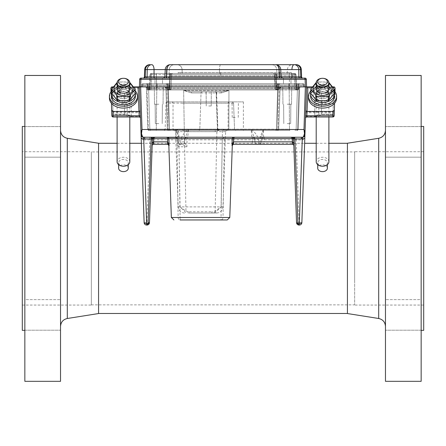 <?xml version="1.0" encoding="UTF-8"?>
<svg xmlns="http://www.w3.org/2000/svg" width="446" height="446" viewBox="0 0 446 446"><rect width="100%" height="100%" fill="white"/><g stroke="black" fill="none" stroke-linecap="round" stroke-linejoin="round"><path stroke-width="0.33" stroke-dasharray="2.23 1.67" d="M423.7 282.602L423.7 151.724L423.7 282.602M354.659 282.602L354.659 151.724L354.659 282.602M385.467 152.694L385.467 126.586L385.467 152.694M385.467 325.719L385.467 299.612L385.467 325.719M385.467 297.711L385.467 130.36L385.467 297.711M385.467 381.324L385.467 75.458M421.152 157.17L421.152 126.586L421.152 157.17L421.152 126.586L421.152 157.17L385.467 157.17L421.152 157.17M421.152 314.904L421.152 299.612L421.152 314.904M421.152 299.612L421.152 330.196L421.152 299.612L385.467 299.612L421.152 299.612M421.152 156.295L421.152 330.347L421.152 156.295M421.152 75.458L421.152 381.324M423.7 330.347L423.7 126.435M347.428 143.294L347.428 313.488M98.572 143.238L98.572 313.544M354.659 151.924L354.659 304.858L354.659 151.924L91.341 151.924L91.341 304.858L91.341 151.924M91.341 151.724L91.341 305.058L91.341 151.724L22.3 151.724L22.3 305.058L22.3 151.724M60.533 152.694L60.533 126.586L60.533 152.694M60.533 325.719L60.533 299.612L60.533 325.719M60.533 297.711L60.533 130.36L60.533 297.711M60.533 75.458L60.533 381.324M24.848 157.17L24.848 126.586L24.848 157.17L24.848 126.586L24.848 157.17L60.533 157.17L24.848 157.17M24.848 314.904L24.848 299.612L24.848 314.904M24.848 299.612L24.848 330.196L24.848 299.612L60.533 299.612L24.848 299.612M24.848 156.295L24.848 330.347L24.848 156.295M24.848 381.324L24.848 75.458M22.3 126.435L22.3 330.347M294.332 75.892L169.943 75.892L294.332 75.892L294.332 73.445L169.943 73.445L169.943 75.892L169.943 73.445L294.332 73.445L294.332 75.892M129.976 94.045A6.523 4.616 0 0 0 120.191 90.047A6.523 4.616 0 0 0 120.191 98.042A6.523 4.616 0 0 0 129.976 94.045M132.986 94.045A9.533 6.74 180 0 1 118.686 99.882A9.533 6.74 180 0 1 118.686 88.208A9.533 6.74 180 0 1 132.986 94.045M111.678 93.465L117.566 86.256L129.34 86.256L135.227 93.465M117.566 86.256L117.566 82.003L117.131 82.432M129.34 86.256L129.34 82.003L117.566 82.003M129.775 82.432L129.34 82.003M117.108 83.603A9.533 6.74 180 0 1 129.797 83.603M117.108 87.55A6.523 4.616 180 0 1 123.453 84.021A6.523 4.616 180 0 1 129.797 87.55M128.961 89.356A5.508 3.891 0 0 0 123.453 85.465A5.508 3.891 0 0 0 117.945 89.356A5.508 3.891 0 0 0 123.453 93.253A5.508 3.891 0 0 0 128.961 89.356L128.961 93.326A5.508 3.891 180 0 1 123.453 97.217A5.508 3.891 180 0 1 117.945 93.326A5.508 3.891 180 0 1 123.453 89.429A5.508 3.891 180 0 1 128.961 93.326M291.946 73.445L291.968 76.902L276.994 76.902L276.737 69.593L280.74 69.593A5.096 5.096 0 0 0 275.645 64.676A5.096 3.791 90 0 1 279.43 69.593L276.737 69.593L279.43 69.593A5.096 3.791 90 0 0 275.645 64.676L271.642 64.676L275.645 64.676A5.096 3.384 90 0 1 279.023 69.593L279.402 76.902L166.592 76.902L166.966 69.593L280.735 69.52L279.43 69.593L279.737 76.902L279.43 69.593L280.735 69.52L281.097 76.829M298.887 76.902L298.781 69.593L300.526 69.593L300.76 76.902L291.968 76.902A1.277 0.591 90 0 1 291.377 78.134L300.03 78.134A1.277 1.143 90 0 1 298.887 76.902M182.085 69.593L182.219 73.445L219.477 73.445L182.219 73.445L182.085 69.593A5.096 5.096 0 0 0 176.99 64.676L220.619 64.676L176.99 64.676A5.096 5.096 0 0 1 182.085 69.593L219.504 69.593L182.085 69.593A5.096 5.096 0 0 0 176.99 64.676M219.477 73.445L287.23 73.445L219.477 73.445L219.504 69.593L287.369 69.593L219.504 69.593L219.477 73.445M219.923 73.445L289.27 73.445L180.178 73.445L219.923 73.445L219.923 72.626L289.27 72.626L180.178 72.626L219.923 72.626L219.923 73.445M276.771 84.868L276.676 88.977L276.771 84.868L169.58 84.868L288.969 84.868L288.997 88.977L169.675 88.977L169.58 84.868L167.005 84.868L169.58 84.868A1.277 0.831 90 0 0 168.75 83.642L299.996 83.642L168.75 83.642A1.277 0.831 -90 0 1 169.58 84.868L169.675 88.977L296.579 88.977L296.707 84.868L296.579 88.977L298 88.977L298.134 84.868L296.707 84.868L298.72 84.868L298.134 84.868L298 88.977L288.997 88.977L288.969 84.868L296.707 84.868L277.312 84.868L278.276 84.868L278.148 88.977L278.276 84.868L278.995 84.868L276.771 84.868L277.635 83.642L276.771 84.868M305.064 78.134L303.96 78.134A1.277 1.171 90 0 1 305.125 79.366L305.365 86.903L306.603 86.903L140.635 86.903L305.371 86.903L303.999 129.496L263.396 129.496L260.302 136.627L260.118 141.845L258.546 141.845L258.451 139.297C257.225 135.216 254.8 131.949 251.176 129.496C251.449 134.486 251.839 137.112 252.347 137.368L187.119 137.368L252.347 137.368A2.548 2.548 0 0 1 254.895 139.832L254.967 141.845L254.895 139.832L252.347 139.832L252.419 144.303L292.565 144.303L293.451 144.66L293.836 145.502M296.099 78.134L140.936 78.134A1.277 1.277 0 0 0 139.659 79.366L139.397 86.903L140.635 86.903L139.397 86.903L140.981 132.334A2.548 2.213 -2 0 0 141.521 133.622M167.735 78.134C168.934 77.498 169.357 77.086 169.006 76.902L169.263 69.593L169.006 76.902L166.258 76.902L169.006 76.902C169.357 77.086 168.934 77.498 167.735 78.134L165.327 78.134A1.277 0.931 -90 0 0 166.258 76.902L166.564 69.593L166.258 76.902L169.006 76.902L154.021 76.902L154.06 69.593L165.249 69.593A5.096 5.096 0 0 1 170.344 64.676A5.096 3.384 -90 0 0 166.966 69.593L165.254 69.52L164.892 76.829M147.096 76.902L144.415 76.902A1.277 1.277 0 0 1 143.144 78.134A1.277 1.277 0 0 0 144.415 76.902L144.671 69.593L147.202 69.593L147.096 76.902A1.277 1.143 -90 0 1 145.953 78.134L154.611 78.134A1.277 0.591 -90 0 1 154.021 76.902L147.933 76.913M287.23 78.134L291.004 78.134L283.461 78.134L291.004 78.134L283.461 78.134L283.461 83.642L291.004 83.642L283.461 83.642L291.004 83.642L283.461 83.642L283.461 78.134M158.77 78.134L154.996 78.134L158.77 78.134M139.659 79.366L306.341 79.366L306.603 86.903L305.019 132.334L303.999 129.496M140.574 86.903L305.426 86.903L140.574 86.903A1.104 1.104 0 0 0 141.677 85.838L141.711 84.868L303.247 84.868L141.711 84.868L141.677 85.838L142.726 85.838L142.759 84.868A1.277 1.171 -90 0 1 143.93 83.642L303.018 83.642L143.93 83.642A1.277 1.171 -90 0 0 142.759 84.868L142.726 85.838L141.677 85.838A1.104 1.104 0 0 1 140.574 86.903A1.104 1.104 0 0 0 141.677 85.838M298.58 88.977L298.72 84.868L298.58 88.977L298 88.977L298.58 88.977A1.02 1.02 0 0 1 297.56 89.958L297.064 89.958L297.56 89.958A1.02 1.02 0 0 0 298.58 88.977A1.02 1.02 0 0 1 297.56 89.958M147.28 84.868L147.42 88.977L149.165 88.977L147.42 88.977L147.28 84.868A1.277 1.277 0 0 0 146.004 83.642A1.277 1.277 0 0 1 147.28 84.868L149.036 84.868L147.28 84.868A1.277 1.277 0 0 0 146.004 83.642M304.289 84.868L304.323 85.838L142.726 85.838L304.323 85.838L304.289 84.868A1.277 1.277 0 0 0 303.018 83.642A1.277 1.277 0 0 1 304.289 84.868L303.247 84.868L304.289 84.868A1.277 1.277 0 0 0 303.018 83.642M158.77 83.642L154.996 83.642L158.77 83.642M301.329 69.593A5.096 5.096 0 0 0 296.233 64.676L295.849 64.676A5.096 4.683 90 0 1 300.526 69.593L301.329 69.593L301.585 76.902L300.76 76.902A1.277 1.171 90 0 0 301.931 78.134M174.358 64.676C171.342 64.954 169.642 66.593 169.263 69.593C169.642 66.593 171.342 64.954 174.358 64.676L170.344 64.676A5.096 3.785 -90 0 0 166.564 69.593A5.096 3.785 90 0 1 170.344 64.676M295.849 64.676L271.642 64.676C274.658 64.954 276.358 66.593 276.737 69.593L298.781 69.593A5.096 4.577 90 0 0 294.209 64.676A5.096 2.28 90 0 0 291.929 69.593M144.075 78.134A1.277 1.171 -90 0 0 145.24 76.902L145.474 69.593A5.096 4.677 90 0 1 150.151 64.676L149.767 64.676A5.096 5.096 0 0 0 144.671 69.593M275.243 88.977L274.903 74.672L274.028 73.445L151.294 73.445L274.981 73.445L274.028 73.445L274.903 74.672L276.252 74.672L274.569 74.672L295.982 74.672L171.37 74.672L274.903 74.672L275.243 88.977L275.94 89.958L148.44 89.958L277.774 89.958L275.94 89.958L275.243 88.977L171.041 88.977L171.37 74.672L169.748 74.672L171.431 74.672L150.018 74.672A1.277 1.277 0 0 1 151.294 73.445A1.277 1.277 0 0 0 150.018 74.672L171.37 74.672A1.277 0.831 -90 0 1 172.201 73.445A1.277 0.831 -90 0 0 171.37 74.672L171.041 88.977L275.243 88.977M294.722 88.977L294.282 74.672L294.722 88.977L295.626 89.958L289.186 89.958L297.064 89.958L276.091 89.958L297.008 89.958L295.626 89.958L294.722 88.977L289.365 88.977L289.448 74.672L289.365 88.977L275.07 88.977L276.754 88.977L276.252 88.977L275.801 74.672L276.252 88.977L275.07 88.977L294.722 88.977M296.478 88.977L295.982 74.672L296.478 88.977L296.072 88.977L295.614 74.672L296.072 88.977L296.478 88.977A1.02 1.02 0 0 0 297.499 89.958L297.008 89.958L297.499 89.958A1.02 1.02 0 0 1 296.478 88.977A1.02 1.02 0 0 0 297.499 89.958M150.018 74.672L149.522 88.977L149.928 88.977L149.522 88.977L150.018 74.672A1.277 1.277 0 0 1 151.294 73.445M275.979 89.958L168.164 89.958L277.836 89.958L275.979 89.958L276.676 88.977L275.979 89.958M294.706 73.445L273.298 73.445L294.706 73.445A1.277 1.277 0 0 1 295.982 74.672A1.277 1.277 0 0 0 294.706 73.445A1.277 1.277 0 0 1 295.982 74.672M220.369 73.445L291.31 73.445L220.369 73.445L220.369 72.626L178.138 72.626L291.31 72.626L220.369 72.626L220.369 73.445M180.178 73.445L180.178 72.626L180.178 73.445M178.138 73.445L178.138 72.626L178.138 73.445M271.642 64.676C274.658 64.954 276.358 66.593 276.737 69.593L276.994 76.902L279.402 76.902A1.277 0.847 90 0 0 280.25 78.134M279.737 76.902A1.277 0.931 -90 0 0 280.668 78.134A1.277 0.931 90 0 1 279.737 76.902L279.402 76.902M147.202 69.593L154.06 69.593A5.096 2.286 90 0 0 151.774 64.676A5.096 4.577 90 0 0 147.202 69.593M165.745 78.134A1.277 0.847 90 0 0 166.592 76.902L166.258 76.902A1.277 0.931 90 0 1 165.327 78.134M293.161 73.445L294.282 74.672L293.161 73.445M297.839 83.642L296.707 84.868L297.839 83.642M299.996 83.642A1.277 1.277 0 0 0 298.72 84.868A1.277 1.277 0 0 1 299.996 83.642A1.277 1.277 0 0 0 298.72 84.868M142.982 83.642A1.277 1.277 0 0 0 141.711 84.868A1.277 1.277 0 0 1 142.982 83.642A1.277 1.277 0 0 0 141.711 84.868M295.676 89.958L296.579 88.977L295.676 89.958M147.42 88.977A1.02 1.02 0 0 0 148.44 89.958A1.02 1.02 0 0 1 147.42 88.977A1.02 1.02 0 0 0 148.44 89.958M149.522 88.977A1.02 1.02 0 0 1 148.501 89.958A1.02 1.02 0 0 0 149.522 88.977A1.02 1.02 0 0 1 148.501 89.958M304.323 85.838A1.104 1.104 0 0 0 305.426 86.903A1.104 1.104 0 0 1 304.323 85.838A1.104 1.104 0 0 0 305.426 86.903M111.506 96.291A11.947 8.452 0 0 1 118.168 88.715L120.197 92.194A6.645 4.7 0 0 0 116.807 96.291A6.645 4.7 0 0 0 123.453 100.991A6.645 4.7 0 0 0 130.098 96.291A6.645 4.7 0 0 0 121.669 91.764L119.634 88.286A11.947 8.452 0 0 1 135.4 96.291M111.678 92.595A11.947 8.452 180 0 1 118.168 86.468L120.197 89.947A6.645 4.7 0 0 0 116.807 94.045A6.645 4.7 0 0 0 123.453 98.744A6.645 4.7 0 0 0 130.098 94.045A6.645 4.7 0 0 0 121.669 89.518L119.634 86.039A11.947 8.452 180 0 1 135.227 92.595M119.634 86.039L119.634 88.286M118.168 88.715L118.168 86.468M120.197 92.194L120.197 89.947M121.669 89.518L121.669 91.764M315.534 98.17A7.013 4.962 0 0 0 322.547 103.126A7.013 4.962 0 0 0 329.561 98.17A7.013 4.962 0 0 0 322.547 93.208A7.013 4.962 0 0 0 315.534 98.17L315.534 96.291A7.013 4.962 0 0 0 322.547 101.253A7.013 4.962 0 0 0 329.561 96.291A7.013 4.962 0 0 0 322.547 91.335A7.013 4.962 0 0 0 315.534 96.291M336.574 98.17A14.027 9.918 0 0 0 322.547 88.247A14.027 9.918 0 0 0 308.52 98.17M310.773 90.9A14.027 9.918 180 0 1 334.322 90.9M116.439 98.17A7.013 4.962 0 0 0 123.453 103.126A7.013 4.962 0 0 0 130.466 98.17A7.013 4.962 0 0 0 123.453 93.208A7.013 4.962 0 0 0 116.439 98.17L116.439 96.291A7.013 4.962 0 0 0 123.453 101.253A7.013 4.962 0 0 0 130.466 96.291A7.013 4.962 0 0 0 123.453 91.335A7.013 4.962 0 0 0 116.439 96.291M137.48 98.17A14.027 9.918 0 0 0 123.453 88.247A14.027 9.918 0 0 0 109.426 98.17M111.678 90.9A14.027 9.918 180 0 1 135.227 90.9M310.6 96.291A11.947 8.452 0 0 1 317.262 88.715L319.291 92.194A6.645 4.7 0 0 0 315.902 96.291A6.645 4.7 0 0 0 322.547 100.991A6.645 4.7 0 0 0 329.193 96.291A6.645 4.7 0 0 0 320.763 91.764L318.728 88.286A11.947 8.452 0 0 1 334.494 96.291M310.773 92.595A11.947 8.452 180 0 1 317.262 86.468L319.291 89.947A6.645 4.7 0 0 0 315.902 94.045A6.645 4.7 0 0 0 322.547 98.744A6.645 4.7 0 0 0 329.193 94.045A6.645 4.7 0 0 0 320.763 89.518L318.728 86.039A11.947 8.452 180 0 1 334.322 92.595M318.728 86.039L318.728 88.286M317.262 88.715L317.262 86.468M319.291 92.194L319.291 89.947M320.763 89.518L320.763 91.764M328.892 116.98L328.892 89.724M328.892 161.736A6.344 4.482 0 0 0 322.547 157.254A6.344 4.482 0 0 0 316.203 161.736M327.364 164.658L327.364 162.818A4.817 3.406 0 0 0 322.547 159.412A4.817 3.406 0 0 0 317.73 162.818A4.817 3.406 0 0 0 322.547 166.224A4.817 3.406 0 0 0 327.364 162.818M327.364 168.22A4.817 3.406 0 0 0 322.547 164.814A4.817 3.406 0 0 0 317.73 168.22M329.07 94.045A6.523 4.616 0 0 0 319.286 90.047A6.523 4.616 0 0 0 319.286 98.042A6.523 4.616 0 0 0 329.07 94.045M332.08 94.045A9.533 6.74 180 0 1 317.781 99.882A9.533 6.74 180 0 1 317.781 88.208A9.533 6.74 180 0 1 332.08 94.045M310.773 93.465L316.66 86.256L328.434 86.256L334.322 93.465M316.66 86.256L316.66 82.003L316.225 82.432M328.434 86.256L328.434 82.003L316.66 82.003M328.869 82.432L328.434 82.003M316.203 83.603A9.533 6.74 180 0 1 328.892 83.603M316.203 87.55A6.523 4.616 180 0 1 322.547 84.021A6.523 4.616 180 0 1 328.892 87.55M328.055 89.356A5.508 3.891 0 0 0 322.547 85.465A5.508 3.891 0 0 0 317.039 89.356A5.508 3.891 0 0 0 322.547 93.253A5.508 3.891 0 0 0 328.055 89.356L328.055 93.326A5.508 3.891 180 0 1 322.547 97.217A5.508 3.891 180 0 1 317.039 93.326A5.508 3.891 180 0 1 322.547 89.429A5.508 3.891 180 0 1 328.055 93.326M129.797 116.98L129.797 89.724M129.797 161.736A6.344 4.482 0 0 0 123.453 157.254A6.344 4.482 0 0 0 117.108 161.736M128.27 164.658L128.27 162.818A4.817 3.406 0 0 0 123.453 159.412A4.817 3.406 0 0 0 118.636 162.818A4.817 3.406 0 0 0 123.453 166.224A4.817 3.406 0 0 0 128.27 162.818M128.27 168.22A4.817 3.406 0 0 0 123.453 164.814A4.817 3.406 0 0 0 118.636 168.22M289.755 130.438L149.081 130.438L289.755 130.438L289.482 129.206L276.782 129.206L289.482 129.206L289.755 130.438M235.94 130.438L163.86 130.438L243.393 130.438L235.94 130.438L234.535 129.206L233.559 103.121L234.535 129.206L235.94 130.438M301.864 222.593L299.076 222.504L299.316 225.052A2.548 2.548 0 0 0 301.864 222.593L304.925 134.909L304.25 136.554L302.661 137.357L264.205 137.368L302.382 137.368L302.293 139.916C303.804 139.581 304.679 137.909 304.925 134.909A2.548 2.548 0 0 1 302.382 137.368L302.661 137.357M334.338 110.201L335.108 88.219L333.831 88.219L333.831 86.903L306.603 86.903L305.51 118.207L306.603 86.903L305.365 86.903M153.658 137.368L292.325 137.368A1.277 1.277 0 0 1 293.596 138.6L296.529 222.593L299.076 222.504L296.194 139.921L302.293 139.916M142.949 137.073L143.618 137.368A2.548 2.548 0 0 1 141.075 134.909C141.321 137.909 142.196 139.581 143.707 139.916L143.618 137.368L141.94 136.738L141.075 134.909L144.136 222.593L146.684 222.504L143.618 137.368L151.216 137.368L144.666 137.368M138.076 86.903L138.171 88.219L110.892 88.219A1.277 1.277 0 0 1 111.266 87.277A1.277 1.277 0 0 0 110.892 88.219L111.723 111.857L112.994 111.857L112.169 86.903L139.397 86.903L140.49 118.207L139.397 86.903L140.635 86.903L142.001 129.496L176.254 129.496C176.343 134.831 176.014 137.452 175.267 137.368L143.796 137.368M143.707 139.916L149.806 139.921L146.924 222.504L149.471 222.593L152.404 138.6A1.277 1.277 0 0 1 153.675 137.368L167.657 137.368M146.684 225.052L146.924 222.504L146.684 225.052A2.548 2.548 0 0 1 144.136 222.593A2.548 2.548 0 0 0 146.684 225.052M111.422 103.266L111.037 92.222L112.308 93.103L124.512 93.103A6.729 4.755 180 0 1 131.241 97.858L131.241 99.765C130.996 102.234 129.635 103.595 127.16 103.84L127.16 115.704L111.857 115.748L113.128 116.98L139.213 116.98A1.277 1.277 0 0 1 140.49 118.207M111.037 92.222L111.015 91.703M124.512 93.103L124.512 114.221A6.729 4.755 180 0 1 129.998 116.228A1.277 0.736 134.9 0 0 130.137 116.607A1.277 0.736 134.9 0 0 131.035 116.607L131.035 116.98A1.277 1.137 -90 0 1 129.998 116.228L131.241 115.704L131.241 97.858M127.16 103.84L111.946 103.84M111.857 115.704L111.439 103.84M305.538 117.46A1.277 0.903 -178 0 1 306.809 116.607L306.948 112.715L333.006 112.715L332.956 114.221L321.488 114.221A8.006 5.659 0 0 0 314.965 116.607L306.809 116.607L306.787 116.98L332.872 116.98L334.143 115.704L318.84 115.704L318.84 103.84L334.054 103.84M318.84 103.84C316.365 103.595 315.004 102.234 314.759 99.765L314.759 115.704L314.759 99.765M321.488 93.103L321.488 114.221L332.956 114.221L333.692 93.103L321.488 93.103A6.729 4.755 0 0 0 314.759 97.858M333.692 93.103L334.963 92.222L334.985 91.703M334.561 103.84L334.143 115.704M139.397 86.903L139.442 88.219L138.171 88.219L138.996 111.857L112.994 111.857L112.994 112.715A1.277 0.903 178 0 1 111.723 111.857L111.773 113.368A1.277 0.903 178 0 0 113.044 114.221A1.277 0.903 178 0 1 111.773 113.368A1.277 1.277 0 0 0 113.044 114.594L112.994 112.715L139.052 112.715A1.277 0.903 -2 0 1 140.328 113.574M334.963 92.222L334.578 103.266M294.784 137.368L301.334 137.368M152.164 145.507L152.549 144.66L153.435 144.303L167.573 144.303L167.573 141.845L153.519 141.845C152.761 142.107 152.309 143.333 152.164 145.535M177.686 136.197L177.815 139.832L177.134 139.832L177.079 146.762L178.138 217.492A2.548 1.957 -90 0 0 180.095 219.956L221.049 219.956L221.049 217.492L223.006 217.492L224.422 137.368L223.011 138.02L222.281 139.832L221.049 217.492L180.095 217.492L178.969 146.762L186.88 146.762L184.505 141.845A2.548 2.548 0 0 1 181.957 144.303L180.429 144.303L181.957 144.303L186.88 146.762L187.119 137.368A2.548 2.548 0 0 0 184.572 139.832L184.505 141.845L184.572 139.832A2.548 2.548 0 0 1 187.119 137.368C187.721 137.206 188.179 134.586 188.48 129.496C184.744 131.949 182.191 135.255 180.82 139.42L180.73 141.845L179.158 141.845L178.958 136.203L176.254 129.496L177.686 136.203L177.887 142.001L177.686 136.203L178.958 136.203M300.899 86.903A1.277 1.277 0 0 0 299.628 88.13L297.437 88.13L299.628 88.13A1.277 1.277 0 0 1 300.899 86.903L145.101 86.903L300.899 86.903A1.277 1.277 0 0 0 299.628 88.13L298.196 129.206A1.277 1.277 0 0 1 296.919 130.438A1.277 1.277 0 0 0 298.196 129.206L297.644 129.206L298.196 129.206A1.277 1.277 0 0 1 296.919 130.438M312.412 86.903L332.683 86.903M113.317 86.903L133.588 86.903M158.77 86.903L154.322 86.903L158.77 86.903M287.23 86.903L291.678 86.903L287.23 86.903M184.572 139.832L233.442 139.832L234.529 137.368L233.102 137.903L232.299 139.13L232.009 145.535L232.299 145.535M168.839 145.535L169.129 145.535L168.844 139.13L168.036 137.903L166.609 137.368L167.696 139.832L177.134 139.832A2.548 1.873 90 0 0 175.267 137.368A2.548 2.548 0 0 1 177.815 139.832A2.548 2.548 0 0 0 175.267 137.368M229.785 217.492L223.006 217.492A2.548 1.957 90 0 1 221.049 219.956L227.237 219.956M146.372 88.13L147.804 129.206L148.356 129.206L147.804 129.206L146.372 88.13A1.277 1.277 0 0 0 145.101 86.903A1.277 1.277 0 0 1 146.372 88.13L148.563 88.13L149.85 129.206L148.356 129.206L184.27 129.206L149.85 129.206A1.277 1.148 -90 0 0 150.999 130.438A1.277 1.148 -90 0 1 149.85 129.206L148.563 88.13L147.035 88.13L148.356 129.206L147.035 88.13L146.372 88.13A1.277 1.277 0 0 0 145.101 86.903M299.628 88.13L298.196 129.206M223.491 130.438L219.443 130.438L223.491 130.438L223.691 129.162L226.741 130.438L174.297 130.438L226.741 130.438C226.618 130.098 226.245 130.494 225.609 131.615L223.602 129.424M181.762 129.736L181.968 129.162L184.544 130.338L185.943 130.438L215.195 130.438L185.943 130.438L185.943 131.665L184.248 131.47L181.762 129.736L181.7 130.438L177.653 130.438L181.7 130.438M177.536 129.424L175.668 131.665A1.277 1.266 90 0 0 174.403 130.438L177.447 129.162L177.653 130.438M219.382 129.736L216.89 131.47L215.195 131.665L215.195 130.438L216.594 130.338L219.17 129.162L219.443 130.438M200.572 101.889L229.395 101.889L200.572 101.889M235.237 101.889L232.076 101.889L235.237 101.889M232.232 101.889L167.317 101.889L243.393 101.889L232.232 101.889L233.559 103.121L232.232 101.889M222.459 130.438L221.082 206.883L222.983 206.883L178.16 206.883L180.061 206.883L185.976 211.153L189.249 211.789L189.249 213.021L216.622 213.021L189.249 213.021L185.486 212.224L180.061 206.883L178.679 130.438M184.516 213.021C180.753 212.675 178.634 210.629 178.16 206.883L175.529 131.615L225.47 131.665A1.277 1.266 90 0 1 226.741 130.438M257.515 144.303A2.548 1.031 90 0 0 258.546 141.845L254.967 141.845A2.548 2.548 0 0 0 257.515 144.303A2.548 2.548 0 0 1 254.967 141.845L233.565 141.845L233.565 144.303L252.419 144.303M259.042 144.303A2.548 2.548 0 0 0 261.585 141.845L261.769 136.627L261.585 141.845L260.118 141.845A2.548 1.076 90 0 1 259.042 144.303A2.548 2.548 0 0 0 261.585 141.845L264.132 141.845L264.205 139.832L296.194 139.921L296.194 137.368M318.84 116.98L318.84 115.704L314.759 115.704A1.277 1.277 0 0 1 313.488 116.98A1.277 1.277 0 0 0 314.759 115.704L316.002 116.228A1.277 1.137 90 0 1 314.965 116.98L314.965 116.607A1.277 0.736 -134.9 0 0 315.863 116.607A1.277 0.736 -134.9 0 0 316.002 116.228A6.729 4.755 180 0 1 321.488 114.221L321.488 114.594L321.488 114.221M287.23 104.236L291.528 104.236L287.23 104.236M287.23 123.603L290.675 123.603L287.23 123.603M158.77 104.236L154.472 104.236L158.77 104.236M158.77 123.603L155.325 123.603L158.77 123.603M228.96 90.466L221.339 92.924L228.96 90.466L220.619 91.692L191.68 91.692L220.619 91.692L191.68 91.692L220.619 91.692L228.96 90.466L228.859 129.206L276.648 129.206L217.408 129.206L228.859 129.206L228.77 130.438L228.96 90.466L183.629 90.466L191.457 92.924L183.629 90.466L191.68 91.692L183.629 90.466L228.96 90.466M208.728 91.692L211.337 91.692L208.728 91.692M208.728 105.97L211.214 105.97L208.728 105.97M149.081 130.438A1.277 1.277 0 0 1 147.804 129.206A1.277 1.277 0 0 0 149.081 130.438A1.277 1.277 0 0 1 147.804 129.206M215.652 212.224L215.162 211.153L221.082 206.883L215.652 212.224L211.889 213.021L211.889 211.789L215.162 211.153L216.89 131.47L216.594 130.338M142.592 136.649L142.352 136.231M261.769 136.627L261.657 139.832A2.548 2.548 0 0 1 264.205 137.368C263.541 137.318 263.274 134.692 263.396 129.496L261.769 136.627L260.302 136.627M303.642 136.247L303.425 136.621M303.057 137.073L302.382 137.368M149.806 137.368L149.806 139.921L153.636 139.832L154.907 137.368A2.548 2.548 0 0 0 152.359 139.832L153.14 138.087L154.907 137.368M305.019 132.334A2.548 2.213 2 0 1 304.479 133.622M184.544 130.338L184.248 131.47L185.976 211.153L185.486 212.224M305.672 113.574A1.277 0.903 -178 0 1 306.948 112.715L307.924 86.903M335.108 88.219A1.277 1.277 0 0 0 334.734 87.277A1.277 1.277 0 0 1 335.108 88.219M306.603 86.903L306.558 88.219L333.831 88.219L333.006 111.857L334.277 111.857A1.277 0.903 -178 0 1 333.006 112.715L333.006 111.857L305.733 111.857M332.956 114.221A1.277 0.903 2 0 0 334.227 113.368A1.277 0.903 -178 0 1 332.956 114.221L332.956 114.594L332.956 114.221M140.267 111.857L138.996 111.857L139.213 116.98M132.512 116.98A1.277 1.277 0 0 1 131.241 115.704A1.277 1.277 0 0 0 132.512 116.98M124.512 114.221L124.512 114.594L124.512 114.221L113.044 114.221L124.512 114.221A8.006 5.659 0 0 1 131.035 116.607L139.191 116.607A1.277 0.903 -2 0 1 140.462 117.46M306.787 116.98A1.277 1.277 0 0 0 305.51 118.207M235.237 117.387L232.21 117.387L235.237 117.387M169.129 145.535L167.573 141.845M233.565 141.845L232.009 145.535M293.451 144.66L293.836 145.535C293.691 143.333 293.239 142.107 292.481 141.845L264.132 141.845L264.132 144.303M180.82 139.42L184.588 139.42L188.48 129.496L251.176 129.496L254.878 139.297L258.451 139.297M233.503 144.303L233.442 139.832L252.347 139.832L252.347 137.368A2.548 2.548 0 0 1 254.895 139.832M177.079 146.762L178.969 146.762L180.429 144.303A2.548 2.548 0 0 1 177.882 141.845A2.548 2.548 0 0 0 180.429 144.303A2.548 1.271 90 0 1 179.158 141.845L177.882 141.845M302.204 137.368L299.316 225.052M291.16 137.368L292.86 138.087L291.093 137.368A2.548 2.548 0 0 1 293.641 139.832L293.016 138.249L293.641 139.815M291.093 137.368L292.364 139.832L292.437 144.303M261.657 139.832A2.548 2.548 0 0 1 264.205 137.368L264.205 139.832L261.657 139.832M180.095 219.956L180.095 217.492L171.353 217.492M179.186 145.959A2.548 0.859 16.7 0 1 177.318 145.156L177.887 142.001A2.548 2.47 178 0 0 180.435 144.381M153.435 144.303L153.519 141.845M153.563 144.303L153.636 139.832L167.696 139.832L167.635 144.303M292.565 144.303L292.481 141.845M181.957 144.303A2.548 2.548 0 0 0 184.505 141.845L180.73 141.845A2.548 1.227 90 0 0 181.957 144.303A2.548 2.548 90 0 0 184.505 141.845M220.619 91.692A1.277 0.719 -90 0 1 221.339 92.924A1.277 0.719 -90 0 0 220.619 91.692M191.68 91.692L191.457 92.924L191.68 91.692M378.693 138.288L378.693 318.494M67.307 318.494L67.307 138.288M220.753 73.445L220.753 75.892L220.753 73.445M148 88.977L147.871 84.868A1.277 1.171 90 0 0 146.701 83.642A1.277 1.171 -90 0 1 147.871 84.868L148 88.977A1.02 0.937 -90 0 0 148.936 89.958A1.02 0.937 90 0 1 148 88.977M149.165 88.977L149.036 84.868L168.688 84.868L167.724 84.868L167.852 88.977L168.833 88.977L149.165 88.977L149.036 84.868A1.277 1.154 90 0 0 147.882 83.642A1.277 1.154 -90 0 1 149.036 84.868L157.031 84.868L157.003 88.977L167.852 88.977A1.02 0.92 90 0 0 168.772 89.958A1.02 0.92 -90 0 1 167.852 88.977L167.724 84.868L167.005 84.868L168.688 84.868L157.031 84.868L156.825 89.958L156.329 73.445L156.635 88.977L171.041 88.977L169.246 88.977L169.748 88.977L170.199 74.672A1.277 1.148 -90 0 1 171.348 73.445A1.277 1.148 90 0 0 170.199 74.672L169.748 88.977L170.93 88.977L151.06 88.977L156.635 88.977L156.814 89.958L157.003 88.977L149.165 88.977A1.02 0.92 -90 0 0 150.085 89.958A1.02 0.92 90 0 1 149.165 88.977M142.045 78.134A1.277 1.171 90 0 0 140.875 79.366L140.635 86.903M303.274 85.838L303.247 84.868A1.277 1.171 -90 0 0 302.076 83.642A1.277 1.171 -90 0 1 303.247 84.868L303.274 85.838A1.104 1.009 -90 0 0 304.283 86.903A1.104 1.009 -90 0 1 303.274 85.838M169.675 88.977L167.15 88.977L169.675 88.977A1.02 0.663 -90 0 0 170.339 89.958A1.02 0.663 90 0 1 169.675 88.977M151.06 88.977L151.512 74.672A1.277 1.154 90 0 1 152.66 73.445A1.277 1.154 -90 0 0 151.512 74.672L151.06 88.977L149.928 88.977L151.06 88.977A1.02 0.92 90 0 1 150.14 89.958A1.02 0.92 90 0 0 151.06 88.977M149.928 88.977L150.386 74.672A1.277 1.171 90 0 1 151.556 73.445A1.277 1.171 -90 0 0 150.386 74.672L149.928 88.977A1.02 0.937 -90 0 1 148.992 89.958A1.02 0.937 90 0 0 149.928 88.977M220.619 64.676A5.096 1.115 90 0 0 219.504 69.593A5.096 1.115 -90 0 1 220.619 64.676M274.652 73.445A1.277 1.148 90 0 1 275.801 74.672A1.277 1.148 -90 0 0 274.652 73.445M289.671 73.445L289.448 74.672L289.671 73.445M294.444 73.445A1.277 1.171 -90 0 1 295.614 74.672A1.277 1.171 90 0 0 294.444 73.445M167.724 84.868A1.277 1.148 -90 0 0 166.575 83.642A1.277 1.148 90 0 1 167.724 84.868M279.425 83.642A1.277 1.148 90 0 0 278.276 84.868A1.277 1.148 -90 0 1 279.425 83.642M157.031 84.868L157.254 83.642L157.031 84.868M288.746 83.642L288.969 84.868L288.746 83.642M299.299 83.642A1.277 1.171 -90 0 0 298.134 84.868A1.277 1.171 90 0 1 299.299 83.642M277.228 89.958A1.02 0.92 -90 0 0 278.148 88.977A1.02 0.92 90 0 1 277.228 89.958M289.175 89.958L288.997 88.977L289.175 89.958L289.365 88.977L289.186 89.958M297.064 89.958A1.02 0.937 90 0 0 298 88.977A1.02 0.937 -90 0 1 297.064 89.958M168.828 89.958A1.02 0.92 -90 0 0 169.748 88.977A1.02 0.92 -90 0 1 168.828 89.958M170.378 89.958A1.02 0.663 90 0 0 171.041 88.977A1.02 0.663 90 0 1 170.378 89.958M277.172 89.958A1.02 0.92 -90 0 1 276.252 88.977A1.02 0.92 -90 0 0 277.172 89.958M297.008 89.958A1.02 0.937 90 0 1 296.072 88.977A1.02 0.937 -90 0 0 297.008 89.958M141.716 86.903A1.104 1.009 -90 0 0 142.726 85.838A1.104 1.009 -90 0 1 141.716 86.903M233.559 103.121L166.046 103.121L233.559 103.121M234.535 129.206L165.137 129.206L234.535 129.206M133.861 87.277L113.044 87.277M183.629 90.466L184.27 129.206L217.849 129.206L184.27 129.206A1.277 0.608 -90 0 0 184.878 130.438A1.277 0.608 -90 0 1 184.27 129.206L183.629 90.466M168.404 88.13L169.352 129.206A1.277 0.842 -90 0 0 170.194 130.438A1.277 0.842 -90 0 1 169.352 129.206L168.404 88.13L277.596 88.13L165.884 88.13L166.743 88.13L168.008 129.206A1.277 1.126 90 0 0 169.134 130.438A1.277 1.126 90 0 1 168.008 129.206L166.743 88.13L167.785 88.13L156.825 88.13L156.245 130.438L156.825 88.13L148.563 88.13L168.404 88.13A1.277 0.842 90 0 0 167.562 86.903A1.277 0.842 90 0 1 168.404 88.13M277.596 88.13L276.648 129.206L278.683 129.206L276.648 129.206A1.277 0.842 -90 0 1 275.806 130.438A1.277 0.842 -90 0 0 276.648 129.206L277.596 88.13L280.116 88.13L277.596 88.13A1.277 0.842 90 0 1 278.438 86.903A1.277 0.842 90 0 0 277.596 88.13M297.437 88.13L296.15 129.206A1.277 1.148 -90 0 1 295.001 130.438A1.277 1.148 -90 0 0 296.15 129.206L297.437 88.13L289.175 88.13L289.482 129.206L289.175 88.13L278.215 88.13L279.257 88.13L277.992 129.206A1.277 1.126 90 0 1 276.866 130.438A1.277 1.126 90 0 0 277.992 129.206L279.257 88.13L280.116 88.13L278.215 88.13L297.437 88.13A1.277 1.148 90 0 1 298.586 86.903A1.277 1.148 90 0 0 297.437 88.13M298.965 88.13L297.644 129.206A1.277 1.171 -90 0 1 296.478 130.438A1.277 1.171 90 0 0 297.644 129.206L298.965 88.13A1.277 1.171 90 0 1 300.13 86.903A1.277 1.171 90 0 0 298.965 88.13M332.956 87.277L312.139 87.277M181.968 103.165L228.118 103.165L181.968 103.165M223.691 129.162L177.447 129.162M181.968 129.162L219.17 129.162M189.249 211.789L211.889 211.789M215.195 131.665L185.943 131.665M112.308 93.103L113.044 114.594L124.512 114.594L130.137 116.607A1.277 1.277 0 0 0 131.035 116.98M216.405 92.924L217.648 129.206A1.277 1.243 90 0 0 218.891 130.438A1.277 1.243 90 0 1 217.648 129.206L216.405 92.924L201.046 92.924L199.808 129.206A1.277 1.243 -90 0 1 198.559 130.438A1.277 1.243 -90 0 0 199.808 129.206L201.046 92.924L191.457 92.924L216.405 92.924A1.277 1.243 90 0 0 215.162 91.692A1.277 1.243 90 0 1 216.405 92.924M221.339 92.924L216.137 92.924L221.339 92.924M149.522 130.438A1.277 1.171 90 0 1 148.356 129.206A1.277 1.171 -90 0 0 149.522 130.438M131.241 115.704L127.16 115.704L127.16 116.98M152.404 138.6A1.277 1.277 0 0 1 153.675 137.368M292.325 137.368A1.277 1.277 0 0 1 293.596 138.6M202.289 91.692A1.277 1.243 -90 0 0 201.046 92.924A1.277 1.243 -90 0 1 202.289 91.692M145.87 86.903A1.277 1.171 90 0 1 147.035 88.13A1.277 1.171 90 0 0 145.87 86.903M147.414 86.903A1.277 1.148 90 0 1 148.563 88.13A1.277 1.148 90 0 0 147.414 86.903M157.103 86.903L156.825 88.13M165.617 86.903A1.277 1.126 -90 0 1 166.743 88.13A1.277 1.126 -90 0 0 165.617 86.903M280.383 86.903A1.277 1.126 -90 0 0 279.257 88.13A1.277 1.126 -90 0 1 280.383 86.903M288.902 86.903L289.175 88.13M423.7 151.724L354.659 151.724M423.7 305.058L354.659 305.058M421.152 126.586L385.467 126.586L421.152 126.586M421.152 330.196L385.467 330.196L421.152 330.196M117.108 143.294L129.797 143.294M141.365 143.294L304.635 143.294M316.203 143.294L328.892 143.294M91.341 304.858L354.659 304.858M22.3 305.058L91.341 305.058M24.848 126.586L60.533 126.586L24.848 126.586M24.848 330.196L60.533 330.196L24.848 330.196M117.945 93.326L117.945 89.356M168.688 84.868L168.833 88.977L169.854 89.958L168.833 88.977L168.688 84.868C169.045 84.701 168.621 84.294 167.417 83.642C168.621 84.294 169.045 84.701 168.688 84.868M167.15 88.977L167.005 84.868C167.361 84.701 166.938 84.294 165.728 83.642C166.938 84.294 167.361 84.701 167.005 84.868L167.15 88.977L168.164 89.958L167.15 88.977M277.312 84.868L277.167 88.977L276.146 89.958L277.167 88.977L277.312 84.868C276.96 84.695 277.384 84.283 278.583 83.642C277.384 84.277 276.96 84.684 277.312 84.868M278.85 88.977L278.995 84.868C278.655 84.629 279.084 84.222 280.272 83.642C279.068 84.277 278.644 84.684 278.995 84.868L278.85 88.977L277.836 89.958L278.85 88.977M276.252 74.672L276.754 88.977L277.774 89.958L276.754 88.977L276.252 74.672C276.604 74.493 276.18 74.081 274.981 73.445C276.18 74.081 276.604 74.493 276.252 74.672M275.07 88.977L274.569 74.672C274.92 74.493 274.496 74.081 273.298 73.445C274.496 74.081 274.92 74.493 274.569 74.672L275.07 88.977L276.091 89.958L275.07 88.977M169.748 74.672L169.246 88.977L168.226 89.958L169.246 88.977L169.748 74.672C169.396 74.493 169.82 74.081 171.019 73.445C169.82 74.081 169.396 74.493 169.748 74.672M170.93 88.977L171.431 74.672C171.08 74.493 171.504 74.081 172.702 73.445C171.504 74.081 171.08 74.493 171.431 74.672L170.93 88.977L169.909 89.958L170.93 88.977M162.539 83.642L162.539 78.134L162.539 83.642M154.996 83.642L154.996 78.134L154.996 83.642M291.004 83.642L291.004 78.134L291.004 83.642M287.23 73.445L287.369 69.593C287.748 66.593 289.448 64.954 292.459 64.676M289.27 72.626L289.27 73.445M291.31 72.626L291.31 73.445M276.994 76.902C276.643 77.086 277.066 77.498 278.265 78.134C277.066 77.498 276.643 77.086 276.994 76.902M281.103 76.924L282.374 78.134M164.886 76.924L163.615 78.134M130.098 96.291L130.098 94.045M116.807 96.291L116.807 94.045M329.561 98.17L329.561 96.291M130.466 98.17L130.466 96.291M329.193 96.291L329.193 94.045M315.902 96.291L315.902 94.045M316.203 116.98L316.203 89.724M317.73 164.658L317.73 162.818M317.039 93.326L317.039 89.356M117.108 116.98L117.108 89.724M118.636 164.658L118.636 162.818M167.317 101.889C166.118 102.524 165.695 102.937 166.046 103.121L165.137 129.206C165.483 129.39 165.059 129.797 163.86 130.438M171.749 101.889C172.981 102.586 173.405 103.009 173.02 103.165L173.02 129.162C172.669 129.407 173.093 129.831 174.297 130.438M229.395 101.889C228.157 102.586 227.733 103.009 228.118 103.165L228.118 129.162C228.469 129.407 228.045 129.831 226.841 130.438M216.622 213.021C220.385 212.675 222.504 210.629 222.983 206.883L225.609 131.615M278.215 88.13L276.782 129.206C277.139 129.401 276.715 129.808 275.511 130.438C276.693 129.875 277.117 129.463 276.782 129.206L278.215 88.13C277.864 87.951 278.293 87.539 279.491 86.903C278.293 87.539 277.864 87.951 278.215 88.13M280.116 88.13L278.683 129.206L280.116 88.13C279.765 87.951 280.188 87.539 281.393 86.903M291.528 104.236L291.678 86.903L291.528 104.236M282.937 104.236L282.786 86.903L282.937 104.236M290.675 123.603L290.842 104.236L290.675 123.603M283.79 123.603L283.623 104.236L283.79 123.603M167.785 88.13L169.218 129.206C168.883 129.451 169.307 129.858 170.489 130.438C169.285 129.786 168.856 129.373 169.218 129.206L167.785 88.13C168.136 87.951 167.707 87.539 166.509 86.903C167.707 87.539 168.136 87.951 167.785 88.13M165.884 88.13L167.317 129.206L165.884 88.13C166.235 87.951 165.812 87.539 164.607 86.903M163.063 104.236L163.214 86.903L163.063 104.236M154.472 104.236L154.322 86.903L154.472 104.236M162.21 123.603L162.377 104.236L162.21 123.603M155.325 123.603L155.158 104.236L155.325 123.603M216.583 92.924L217.849 129.206C217.481 129.357 217.904 129.764 219.125 130.438C217.904 129.769 217.481 129.357 217.849 129.206L216.583 92.924C216.934 92.74 216.511 92.333 215.312 91.692C216.494 92.272 216.918 92.679 216.583 92.924M217.408 129.206L216.137 92.924C216.477 92.69 216.048 92.277 214.866 91.692C216.065 92.333 216.488 92.74 216.137 92.924L217.408 129.206C217.079 129.457 217.503 129.87 218.679 130.438C217.464 129.769 217.04 129.357 217.408 129.206M211.214 105.97L211.337 91.692L211.214 105.97M206.242 105.97L206.119 91.692L206.242 105.97M167.317 129.206C166.966 129.385 167.389 129.797 168.594 130.438C167.417 129.881 166.994 129.468 167.317 129.206M278.683 129.206C279.034 129.424 278.611 129.831 277.406 130.438L278.683 129.206M174.403 130.438C174.52 130.098 174.899 130.494 175.529 131.615M314.965 116.98A1.277 1.277 0 0 0 315.863 116.607L321.488 114.594L332.956 114.594A1.277 1.277 0 0 0 334.227 113.368M243.393 101.889L243.393 130.438M238.259 117.387L238.393 101.889M232.21 117.387L232.076 101.889M143.618 137.368L143.339 137.357M152.989 138.243L152.359 139.815M154.84 137.368L153.14 138.087"/><path stroke-width="0.67" d="M385.467 75.458L385.467 381.324L421.152 381.324L421.152 75.458L385.467 75.458M421.152 126.435L423.7 126.435L423.7 330.347L421.152 330.347M98.572 313.488L347.428 313.488L347.428 143.294L328.892 143.294M67.307 318.494L98.572 313.544L98.572 143.238L67.307 138.288L67.307 318.494C63.109 319.481 60.851 322.123 60.533 326.422M60.533 120.253L60.533 75.458L24.848 75.458L24.848 381.324L60.533 381.324L60.533 120.253M24.848 330.347L22.3 330.347L22.3 126.435L24.848 126.435M135.227 89.211L135.227 93.465L129.34 100.679L117.566 100.679L111.678 93.465L111.678 89.211L117.566 96.425L129.34 96.425L135.227 89.211L129.775 82.432M129.34 100.679L129.34 96.425M117.566 100.679L117.566 96.425M117.131 82.432L111.678 89.211M129.797 83.603A9.533 6.74 180 0 1 132.986 88.637A9.533 6.74 180 0 1 119.556 94.786A9.533 6.74 180 0 1 117.108 83.603M129.797 87.55A6.523 4.616 180 0 1 129.976 88.637A6.523 4.616 180 0 1 122.678 93.22A6.523 4.616 180 0 1 117.108 87.55M164.892 76.829L165.254 69.52L166.966 69.593A5.096 3.384 -90 0 1 170.344 64.676L275.645 64.676L170.344 64.676A5.096 5.096 0 0 0 165.254 69.593L154.06 69.593L154.021 76.902A1.277 0.591 90 0 0 154.611 78.134L145.953 78.134A1.277 1.143 90 0 0 147.096 76.902L147.202 69.593L145.474 69.593L145.24 76.902L279.402 76.902L279.023 69.593L166.966 69.593L166.592 76.902L166.258 76.902L166.592 76.902A1.277 0.847 90 0 1 165.745 78.134M306.341 79.366A1.277 1.277 0 0 0 305.064 78.134A1.277 1.277 0 0 1 306.341 79.366L139.659 79.366A1.277 1.277 0 0 1 140.936 78.134L305.064 78.134A1.277 1.277 0 0 1 306.341 79.366L306.603 86.903L301.864 222.593A2.548 0.992 2 0 1 299.316 223.491L302.271 138.89L294.867 138.929A1.277 0.496 178 0 1 293.602 138.539L294.784 137.368L294.867 138.929L297.9 223.491A1.277 0.463 157.1 0 1 296.729 223.491L297.666 224.628L299.316 225.052A2.548 2.548 0 0 0 301.864 222.593A2.548 2.548 0 0 1 299.316 225.052L299.316 223.491L297.9 223.491L299.076 225.052A2.548 2.548 0 0 1 296.529 222.593L293.602 138.539A1.277 1.266 90 0 0 292.342 137.368L294.784 137.368M306.881 86.903L307.924 86.903L307.896 87.277A1.277 0.903 2 0 1 306.881 86.903L140.635 86.903L305.365 86.903L305.125 79.366A1.277 1.171 90 0 0 303.96 78.134L296.099 78.134M271.642 64.676L296.233 64.676A5.096 5.096 0 0 1 301.329 69.593L298.781 69.593L298.887 76.902A1.277 1.143 -90 0 0 300.03 78.134L291.377 78.134A1.277 0.591 -90 0 0 291.968 76.902L291.946 73.445M280.25 78.134L280.668 78.134L280.25 78.134A1.277 0.847 90 0 1 279.402 76.902L301.585 76.902A1.277 1.277 0 0 0 302.856 78.134A1.277 1.277 0 0 1 301.585 76.902A1.277 1.277 0 0 0 302.856 78.134M165.327 78.134L167.735 78.134M283.461 78.134L287.23 78.134M140.936 78.134A1.277 1.277 0 0 0 139.659 79.366L139.397 86.903L141.075 134.909L141.85 136.654M142.045 78.134A1.277 1.171 90 0 0 140.875 79.366L140.635 86.903L133.588 86.903M296.233 64.676A5.096 5.096 0 0 1 301.329 69.593L301.585 76.902M149.767 64.676A5.096 5.096 0 0 0 144.671 69.593A5.096 5.096 0 0 1 149.767 64.676L150.151 64.676A5.096 4.677 -90 0 0 145.474 69.593L144.671 69.593L144.415 76.902L145.24 76.902A1.277 1.171 90 0 1 144.075 78.134M170.344 64.676L174.358 64.676M220.619 64.676L292.459 64.676L220.619 64.676M279.402 76.902L279.737 76.902M281.097 76.829L280.735 69.52L279.023 69.593A5.096 3.384 -90 0 0 275.645 64.676A5.096 5.096 0 0 1 280.74 69.593L298.781 69.593A5.096 4.577 90 0 0 294.209 64.676A5.096 2.28 90 0 0 291.929 69.593M154.06 69.593L147.202 69.593A5.096 4.577 90 0 1 151.774 64.676A5.096 2.286 -90 0 1 154.06 69.593M147.933 76.913L147.225 76.907M143.144 78.134A1.277 1.277 0 0 0 144.415 76.902M111.506 94.045L111.506 96.291A11.947 8.452 0 0 0 123.453 104.743A11.947 8.452 0 0 0 135.4 96.291L135.4 94.045A11.947 8.452 180 0 1 123.453 102.491A11.947 8.452 180 0 1 111.506 94.045A11.947 8.452 180 0 1 111.678 92.595M135.227 92.595A11.947 8.452 180 0 1 135.4 94.045M308.52 96.291L308.52 98.17A14.027 9.918 0 0 0 322.547 108.088A14.027 9.918 0 0 0 336.574 98.17L336.574 96.291A14.027 9.918 180 0 1 322.547 106.215A14.027 9.918 180 0 1 308.52 96.291A14.027 9.918 180 0 1 310.773 90.9M334.322 90.9A14.027 9.918 180 0 1 336.574 96.291M109.426 96.291L109.426 98.17A14.027 9.918 0 0 0 123.453 108.088A14.027 9.918 0 0 0 137.48 98.17L137.48 96.291A14.027 9.918 180 0 1 123.453 106.215A14.027 9.918 180 0 1 109.426 96.291A14.027 9.918 180 0 1 111.678 90.9M135.227 90.9A14.027 9.918 180 0 1 137.48 96.291M310.6 94.045L310.6 96.291A11.947 8.452 0 0 0 322.547 104.743A11.947 8.452 0 0 0 334.494 96.291L334.494 94.045A11.947 8.452 180 0 1 322.547 102.491A11.947 8.452 180 0 1 310.6 94.045A11.947 8.452 180 0 1 310.773 92.595M334.322 92.595A11.947 8.452 180 0 1 334.494 94.045M327.364 81.707A4.817 3.406 0 0 0 320.139 78.758A4.817 3.406 0 0 0 320.139 84.656A4.817 3.406 0 0 0 327.364 81.707M328.892 82.783A6.344 4.482 180 0 1 322.547 87.271A6.344 4.482 180 0 1 316.203 82.783A6.344 4.482 180 0 1 322.547 78.301A6.344 4.482 180 0 1 328.892 82.783L328.892 89.724M316.203 116.98L316.203 161.736A6.344 4.482 0 0 0 322.547 166.224A6.344 4.482 0 0 0 328.892 161.736L328.892 116.98M317.73 164.658L317.73 168.22A4.817 3.406 0 0 0 322.547 171.626A4.817 3.406 0 0 0 327.364 168.22L327.364 164.658M334.322 89.211L334.322 93.465L328.434 100.679L316.66 100.679L310.773 93.465L310.773 89.211L316.66 96.425L328.434 96.425L334.322 89.211L328.869 82.432M328.434 100.679L328.434 96.425M316.66 100.679L316.66 96.425M316.225 82.432L310.773 89.211M328.892 83.603A9.533 6.74 180 0 1 332.08 88.637A9.533 6.74 180 0 1 318.65 94.786A9.533 6.74 180 0 1 316.203 83.603M328.892 87.55A6.523 4.616 180 0 1 329.07 88.637A6.523 4.616 180 0 1 321.772 93.22A6.523 4.616 180 0 1 316.203 87.55M128.27 81.707A4.817 3.406 0 0 0 121.044 78.758A4.817 3.406 0 0 0 121.044 84.656A4.817 3.406 0 0 0 128.27 81.707M129.797 82.783A6.344 4.482 180 0 1 123.453 87.271A6.344 4.482 180 0 1 117.108 82.783A6.344 4.482 180 0 1 123.453 78.301A6.344 4.482 180 0 1 129.797 82.783L129.797 89.724M117.108 116.98L117.108 161.736A6.344 4.482 0 0 0 123.453 166.224A6.344 4.482 0 0 0 129.797 161.736L129.797 116.98M118.636 164.658L118.636 168.22A4.817 3.406 0 0 0 123.453 171.626A4.817 3.406 0 0 0 128.27 168.22L128.27 164.658M304.15 136.654L304.925 134.909L305.019 132.334A2.548 2.213 -178 0 1 304.479 133.622L303.642 136.247M144.136 222.593A2.548 0.992 -2 0 0 146.684 223.491L148.1 223.491L146.684 225.052A2.548 2.548 0 0 1 144.136 222.593L140.981 132.334L142.001 129.496L140.981 132.334A2.548 2.213 178 0 0 141.521 133.622L142.001 129.496L141.521 133.622C142.162 136.086 142.714 137.296 143.172 137.24L302.828 137.24C303.28 137.301 303.832 136.097 304.479 133.622L303.999 129.496L305.019 132.334M152.164 145.507L152.549 144.66L152.164 145.535L152.549 144.66L153.435 144.303L167.573 144.303L167.757 141.845L169.129 145.535L167.573 144.303L167.657 137.368A1.277 1.26 -90 0 1 168.917 138.6L169.129 145.535L168.839 145.535L171.353 217.492L229.785 217.492L232.299 145.535L232.009 145.535L233.503 144.303L232.009 145.535L232.221 138.6L152.404 138.6A1.277 1.277 0 0 1 153.675 137.368L153.658 137.368A1.277 1.266 -90 0 0 152.398 138.539A1.277 0.496 -178 0 1 151.133 138.929L151.216 137.368L152.404 138.6L149.471 222.593L148.334 224.628L146.924 225.052A2.548 2.548 0 0 0 148.328 224.628A2.548 2.548 0 0 1 146.924 225.052M112.977 111.433L113.128 115.748L111.857 115.748L111.662 110.201L112.977 111.433L138.979 111.433L139.213 116.98L113.128 116.98L113.128 115.748L140.406 115.748M113.044 87.277L111.266 87.277L112.169 86.903A1.277 1.277 0 0 0 111.266 87.277L110.892 88.219L111.015 91.703M111.946 103.84L111.439 103.84L111.662 110.201M334.143 115.748L332.872 115.748L333.023 111.433L334.338 110.201L334.143 115.748A1.277 1.277 0 0 1 332.872 116.98L306.787 116.98A1.277 1.277 0 0 0 305.51 118.207M333.023 111.433L307.021 111.433L305.766 110.876M334.578 103.266L334.338 110.201L334.561 103.84L334.054 103.84M334.985 91.703L335.108 88.219L334.734 87.277A1.277 1.277 0 0 0 333.831 86.903L334.734 87.277L332.956 87.277M111.773 113.368L111.422 103.266M167.657 137.368L175.267 137.368M293.836 145.502L293.312 144.543L292.437 144.303L292.325 138.6L293.596 138.6A1.277 1.277 0 0 0 292.325 137.368L292.342 137.368M307.924 86.903L312.412 86.903M332.683 86.903L333.831 86.903A1.277 1.277 0 0 1 334.734 87.277M111.266 87.277A1.277 1.277 0 0 1 112.169 86.903L113.317 86.903M229.785 217.492L227.237 219.956L180.095 219.956M292.437 144.303L233.503 144.303L233.565 141.845L292.481 141.845C293.239 142.107 293.691 143.333 293.836 145.535L293.451 144.66M142.949 137.073L142.592 136.649M142.352 136.231L141.521 133.622M140.635 86.903L142.001 129.496L303.999 129.496L304.479 133.622M303.425 136.621L303.057 137.073M307.021 111.433L306.787 116.98M138.946 111.433L138.076 86.903M111.857 115.748A1.277 1.277 0 0 0 113.128 116.98M139.213 116.98A1.277 1.277 0 0 1 140.49 118.207M138.979 111.433L140.234 110.876M133.861 87.277L138.104 87.277A1.277 0.903 178 0 0 139.119 86.903M332.872 116.98L332.872 115.748L305.594 115.748M304.819 137.987A2.548 0.992 -178 0 1 302.271 138.89L302.828 137.24A2.548 2.548 -178 0 0 304.93 134.82M148.485 224.516L149.271 223.491A1.277 0.463 22.9 0 1 148.1 223.491L151.133 138.929L143.729 138.89A2.548 0.992 178 0 1 141.181 137.987M301.334 137.368L301.334 138.929M144.666 138.929L144.666 137.368M146.684 225.052L143.729 138.89L143.172 137.24A2.548 2.548 178 0 1 141.07 134.82M148.195 223.045A1.277 0.496 2 0 0 149.471 222.593A2.548 2.548 0 0 1 148.334 224.628A2.548 2.548 0 0 0 149.471 222.593M297.515 224.516L296.529 222.593A1.277 0.496 -2 0 0 297.805 223.045M152.164 145.535C152.309 143.333 152.761 142.107 153.519 141.845L167.573 141.845M167.635 144.303L169.129 145.535M292.325 137.368L292.325 138.6L232.221 138.6A1.277 1.26 90 0 1 233.481 137.368L233.565 141.845M232.009 145.535L233.381 141.845L233.503 144.303M153.563 144.303L153.675 137.368M153.435 144.303L153.519 141.845M292.565 144.303L292.481 141.845M347.423 313.544L378.693 318.494L378.693 138.288C382.891 137.301 385.149 134.659 385.467 130.36M295.849 64.676A5.096 4.683 90 0 1 300.526 69.593L300.76 76.902A1.277 1.171 -90 0 0 301.931 78.134M312.139 87.277L307.896 87.277L307.054 111.433M305.365 86.903L303.999 129.496M156.825 88.13L157.103 86.903M289.175 88.13L288.902 86.903M347.423 143.238L378.693 138.288M378.693 318.494C382.891 319.481 385.149 322.123 385.467 326.422M98.572 143.294L117.108 143.294M129.797 143.294L141.365 143.294M304.635 143.294L316.203 143.294M67.307 138.288C63.109 137.301 60.851 134.659 60.533 130.36M281.103 76.924L282.374 78.134M164.886 76.924L163.615 78.134M316.203 89.724L316.203 82.783M117.108 89.724L117.108 82.783M168.839 145.535C169.19 145.351 168.766 144.939 167.568 144.303M232.299 145.535C231.97 145.279 232.394 144.872 233.57 144.303M147.08 225.046L148.334 224.628M297.666 224.628L298.92 225.046M171.353 217.492L173.901 219.956M165.884 88.13C166.235 87.951 165.812 87.539 164.607 86.903M280.116 88.13C279.765 87.951 280.188 87.539 281.393 86.903"/></g></svg>
